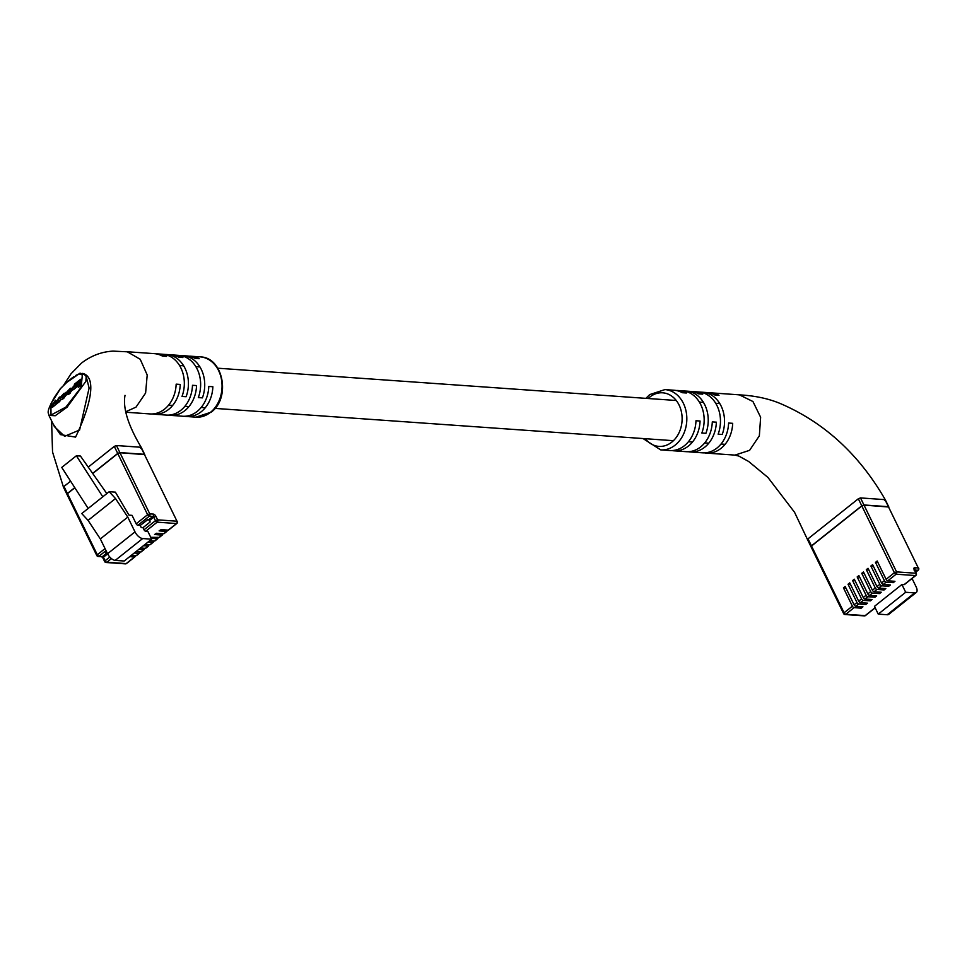 <?xml version="1.0" encoding="UTF-8"?>
<svg xmlns="http://www.w3.org/2000/svg" width="967" height="967" viewBox="0 0 967 967"><rect width="100%" height="100%" fill="white"/><g stroke="black" fill="none" stroke-linecap="round" stroke-linejoin="round"><path stroke-width="1.45" d="M892.493 581.131L893.242 582.666L894.958 581.3L887.827 580.804A1.68 0.822 -128.5 0 1 886.123 579.318L894.402 572.718L861.778 505.814L811.458 545.859L844.094 612.776L852.386 606.176L843.454 587.863L845.17 586.498L854.103 604.81L856.967 602.538L848.035 584.225L849.739 582.859L858.672 601.172L861.537 598.887L852.604 580.575L854.32 579.209L863.253 597.521L866.106 595.249L857.173 576.936L858.889 575.57L867.822 593.883L870.687 591.611L861.754 573.298L863.471 571.932L872.403 590.245L875.256 587.972L866.323 569.66L868.04 568.294L876.972 586.606L879.825 584.322L870.892 566.009L872.609 564.643L881.541 582.956L884.406 580.683L875.473 562.371L877.19 561.005L886.123 579.318M893.242 582.666L886.11 582.17A1.68 0.822 -128.5 0 1 884.406 580.683M887.924 584.769L888.673 586.304L890.389 584.938L883.246 584.443A1.68 0.822 -128.5 0 1 881.541 582.956M888.673 586.304L881.541 585.809A1.68 0.822 -128.5 0 1 879.825 584.322M883.342 588.407L884.092 589.955L885.808 588.589L878.677 588.081A1.68 0.822 -128.5 0 1 876.972 586.606M884.092 589.955L876.96 589.447A1.68 0.822 -128.5 0 1 875.256 587.972M878.773 592.058L879.523 593.593L881.239 592.227L874.108 591.719A1.68 0.822 -128.5 0 1 872.403 590.245M879.523 593.593L872.391 593.085A1.68 0.822 -128.5 0 1 870.687 591.611M874.204 595.696L874.954 597.231L876.67 595.865L869.526 595.37A1.68 0.822 -128.5 0 1 867.822 593.883M874.954 597.231L867.81 596.736A1.68 0.822 -128.5 0 1 866.106 595.249M869.623 599.335L870.373 600.87L872.089 599.504L864.957 599.008A1.68 0.822 -128.5 0 1 863.253 597.521M870.373 600.87L863.241 600.374A1.68 0.822 -128.5 0 1 861.537 598.887M865.054 602.973L865.803 604.52L867.52 603.154L860.388 602.646A1.68 0.822 -128.5 0 1 858.672 601.172M865.803 604.52L858.672 604.012A1.68 0.822 -128.5 0 1 856.967 602.538M860.473 606.623L861.234 608.158L862.939 606.793L855.807 606.285A1.68 0.822 -128.5 0 1 854.103 604.81M861.234 608.158L854.091 607.651A1.68 0.822 -128.5 0 1 852.386 606.176M912.05 578.484L916.148 586.884A7.555 3.711 -128.5 0 1 916.269 592.469L888.83 614.311A7.555 3.711 -128.5 0 1 887.21 614.746L878.241 614.118L874.458 606.369L901.909 584.515L904.048 584.672L915.483 575.558L896.119 574.205L887.827 580.804M861.778 505.814L863.942 504.967L896.566 571.884L915.942 573.238L914.214 569.72A2.514 1.233 -128.5 0 1 914.722 567.714L918.287 567.967L888.395 506.696L863.942 504.967M888.395 506.696L918.287 567.967A1.68 1.33 -86 0 1 917.828 570.288L914.661 570.059M854.091 607.651L845.811 614.25A1.68 0.822 -128.5 0 1 844.094 612.776L843.611 613.586L810.975 546.669L811.458 545.859M916.269 592.469A7.555 3.711 -128.5 0 1 914.649 592.892L905.68 592.263L901.909 584.515M878.241 614.118L905.68 592.263M859.639 577.118L857.173 576.936M855.07 580.756L852.604 580.575M850.501 584.394L848.035 584.225M845.92 588.033L843.454 587.863M864.22 573.467L861.754 573.298M868.789 569.829L866.323 569.66M873.358 566.191L870.892 566.009M877.939 562.54L875.473 562.371M643.043 438.547L660.703 449.885A30.219 23.982 94 0 0 675.196 445.098A30.219 23.982 94 0 0 686.219 412.015A30.219 23.982 94 0 0 664.945 389.592L674.12 390.245A30.219 23.982 94 0 1 682.315 392.711L686.389 393.001A30.219 23.982 -86 0 0 678.193 390.535L682.279 390.813A30.219 23.982 94 0 1 701.837 433.035L705.91 433.325A30.219 23.982 -86 0 0 686.352 391.103A30.219 23.982 -86 0 0 685.301 391.055L683.318 390.922M686.352 391.103L690.426 391.393A30.219 23.982 94 0 1 698.621 393.859L702.695 394.149A30.219 23.982 -86 0 0 694.511 391.683L698.585 391.961A30.219 23.982 94 0 1 718.143 434.183L722.216 434.473A30.219 23.982 -86 0 0 702.658 392.251A30.219 23.982 -86 0 0 701.607 392.203L699.624 392.07M671.92 450.562A30.219 23.982 -86 0 0 673.951 450.815A30.219 23.982 -86 0 0 688.444 446.029A30.219 23.982 -86 0 0 700.06 421.032L695.986 420.742A30.219 23.982 94 0 1 684.37 445.739A30.219 23.982 94 0 1 669.877 450.525L660.703 449.885M688.226 451.71A30.219 23.982 -86 0 0 690.257 451.964A30.219 23.982 -86 0 0 704.75 447.177A30.219 23.982 -86 0 0 716.366 422.18L712.292 421.89A30.219 23.982 94 0 1 700.676 446.887A30.219 23.982 94 0 1 686.183 451.674L682.11 451.396A30.219 23.982 -86 0 0 683.161 451.432L679.076 451.154A30.219 23.982 94 0 1 678.036 451.106L673.951 450.815M704.544 452.858A30.219 23.982 -86 0 0 706.575 453.112A30.219 23.982 -86 0 0 721.056 448.325A30.219 23.982 -86 0 0 732.684 423.328L728.598 423.038A30.219 23.982 94 0 1 716.982 448.035A30.219 23.982 94 0 1 702.489 452.822L698.416 452.544A30.219 23.982 -86 0 0 699.467 452.58L695.394 452.302A30.219 23.982 94 0 1 694.342 452.254L690.257 451.964M702.658 392.251L706.732 392.542A30.219 23.982 94 0 1 714.927 395.007L719.013 395.298A30.219 23.982 -86 0 0 710.818 392.832L739.356 394.838L752.955 401.535L760.63 417.248L759.349 435.803L749.594 450.332L734.956 455.106M710.818 392.832A30.219 23.982 -86 0 0 708.763 392.795M694.511 391.683A30.219 23.982 -86 0 0 692.457 391.647M678.193 390.535A30.219 23.982 -86 0 0 676.151 390.499M807.904 539.804L808.025 538.824L807.904 539.804L808.025 538.824L858.333 498.767L860.497 497.92L884.962 499.649L884.841 500.628M681.058 451.287A30.219 23.982 -86 0 0 682.11 451.396M697.364 452.435A30.219 23.982 -86 0 0 698.416 452.544M737.942 394.79C754.804 395.551 769.502 398.718 782.037 404.291C825.117 423.208 859.542 455.046 885.325 499.818L888.83 507.01L864.002 505.112L861.839 505.946L811.531 546.004L811.41 546.984M131.403 555.288L136.214 555.626A1.68 0.822 51.5 0 0 136.577 555.529A1.68 0.822 51.5 0 0 136.746 555.203M134.268 553.015L139.079 553.354A1.68 0.822 51.5 0 0 139.441 553.257A1.68 0.822 51.5 0 0 139.405 552.012L139.345 551.879M135.984 551.649L140.795 551.988A1.68 0.822 51.5 0 0 141.146 551.891A1.68 0.822 51.5 0 0 141.327 551.565M138.837 549.365L143.648 549.703A1.68 0.822 51.5 0 0 144.01 549.619A1.68 0.822 51.5 0 0 143.986 548.374L143.914 548.241M140.553 547.999L145.364 548.337A1.68 0.822 51.5 0 0 145.727 548.253A1.68 0.822 51.5 0 0 145.896 547.914M143.406 545.726L148.229 546.065A1.68 0.822 51.5 0 0 148.58 545.968A1.68 0.822 51.5 0 0 148.555 544.735L148.495 544.602M145.123 544.361L149.945 544.699A1.68 0.822 51.5 0 0 150.296 544.602A1.68 0.822 51.5 0 0 150.477 544.276M147.987 542.088L152.798 542.427A1.68 0.822 51.5 0 0 153.161 542.33A1.68 0.822 51.5 0 0 153.124 541.085L153.064 540.952M149.704 540.722L154.515 541.061A1.68 0.822 51.5 0 0 154.877 540.964A1.68 0.822 51.5 0 0 155.046 540.638M151.239 538.353L157.367 538.788A1.68 0.822 51.5 0 0 157.73 538.692A1.68 0.822 51.5 0 0 157.706 537.447L157.645 537.314M159.615 536.999A1.68 0.822 51.5 0 1 159.446 537.326A1.68 0.822 51.5 0 1 159.084 537.422L150.719 537.289M164.197 533.349A1.68 0.822 51.5 0 1 164.015 533.675A1.68 0.822 51.5 0 1 163.665 533.772L156.521 533.276L154.539 534.509L161.948 535.138A1.68 0.822 51.5 0 0 162.299 535.041A1.68 0.822 51.5 0 0 162.275 533.808L162.214 533.675M168.766 529.711A1.68 0.822 51.5 0 1 168.596 530.037A1.68 0.822 51.5 0 1 168.234 530.134L161.102 529.638L159.108 530.871L166.517 531.499A1.68 0.822 51.5 0 0 166.88 531.403A1.68 0.822 51.5 0 0 166.856 530.158L166.783 530.037M147.866 531.427L145.727 531.27A1.68 0.822 -128.5 0 1 144.023 529.795L142.983 527.68L141.255 527.559L140.227 525.444L137.882 525.286A1.68 0.822 -128.5 0 1 136.178 523.8L132.056 515.351L128.998 515.133L115.387 492.143L109.198 491.707L115.508 498.537L127.777 517.091L134.993 531.874A7.555 3.711 51.5 0 0 142.669 538.546L151.638 539.175L147.866 531.427M129.687 556.654L134.51 556.992A1.68 0.822 51.5 0 0 134.86 556.895A1.68 0.822 51.5 0 0 134.836 555.65L134.776 555.529M106.044 550.634L99.009 556.23A1.68 0.822 -128.5 0 1 97.292 554.756L96.809 555.566L66.916 494.282L67.412 493.472L97.292 554.756L105.04 548.591M136.178 523.8L147.613 514.698L117.72 453.426L92.699 473.347M74.761 487.634L67.412 493.472M117.72 453.426L119.884 452.58L149.764 513.864L153.342 514.106A2.514 1.233 -128.5 0 1 155.892 516.33L157.609 519.847L176.985 521.213L144.349 454.309L119.884 452.58M144.349 454.309L176.985 521.213A1.68 1.33 -86 0 1 176.526 523.534L157.162 522.168L145.727 531.27M106.757 552.097L105.584 553.027L107.482 553.583M106.829 493.593L80.466 456.049L76.381 455.771L61.743 467.424L88.166 508.461L102.792 496.796L76.381 455.771M88.166 508.461L81.76 513.55L88.07 520.391L100.338 538.933L107.555 553.728A7.555 3.711 51.5 0 0 115.23 560.389L124.199 561.017L151.638 539.175M115.508 498.537L88.07 520.391M109.198 491.707L102.792 496.796M127.777 517.091L100.338 538.933M142.983 527.68L150.187 521.95L148.652 519.799L147.431 519.714L140.227 525.444M108.401 555.215L108.002 554.562M140.372 525.323L147.709 519.726M54.418 426.628L64.571 436.298L79.596 430.037L89.109 388.057L86.196 376.501L85.858 381.373L67.074 407.204L55.204 415.737L48.918 415.387L54.382 426.568M177.553 415.834A30.219 23.982 -86 0 0 178.593 415.943A30.219 23.982 -86 0 0 179.644 415.979L175.571 415.701A30.219 23.982 94 0 1 174.519 415.653L170.446 415.363A30.219 23.982 -86 0 0 184.939 410.576A30.219 23.982 -86 0 0 196.555 385.579L192.481 385.301A30.219 23.982 94 0 1 180.853 410.286A30.219 23.982 94 0 1 166.372 415.085L162.287 414.795A30.219 23.982 -86 0 0 163.338 414.843L159.265 414.553A30.219 23.982 94 0 1 158.213 414.505L154.14 414.214A30.219 23.982 -86 0 0 168.621 409.428A30.219 23.982 -86 0 0 180.249 384.431L176.163 384.153A30.219 23.982 94 0 1 164.547 409.138A30.219 23.982 94 0 1 150.054 413.936L125.807 412.22M161.247 414.686A30.219 23.982 -86 0 0 162.287 414.795M184.721 416.257A30.219 23.982 -86 0 0 186.752 416.511A30.219 23.982 -86 0 0 201.245 411.724A30.219 23.982 -86 0 0 212.861 386.727L208.787 386.449A30.219 23.982 94 0 1 197.159 411.434A30.219 23.982 94 0 1 182.678 416.233L178.593 415.943M168.415 415.109A30.219 23.982 -86 0 0 170.446 415.363M152.109 413.961A30.219 23.982 -86 0 0 154.14 414.214M125.71 411.761L136.009 407.131L145.606 393.049L147.202 374.991L140.227 359.277L127.293 351.807L113.151 351.118C101.68 351.698 91.116 355.711 81.421 363.145L71.038 373.758L63.895 384.793M63.846 487.416L63.979 486.437L63.846 487.416L63.979 486.437L70.591 481.167M88.275 467.085L114.287 446.379L116.451 445.533L140.916 447.262L140.783 448.241M82.243 373.637A1.68 1.438 105 0 0 82.678 373.383C98.344 377.444 88.771 409.803 75.571 437.108L60.425 434.618L53.221 424.175M67.605 381.651L72.537 377.589M57.96 400.882L59.422 397.026L56.05 402.079L54.938 402.224L55.445 400.193L52.158 405.173L51.046 405.451L51.589 403.263L50.913 403.807L50.344 406.055L51.831 405.802L58.032 400.495L59.168 401.934L59.797 401.426L60.438 398.839M50.344 406.055L51.589 407.554L53.04 406.841L59.241 401.547M52.689 404.75L51.589 403.263M56.545 401.68L55.445 400.193M74.072 385.543L78.351 382.134L77.336 386.232L78.545 387.271L80.454 385.76L81.796 380.345L80.587 379.294L74.399 384.225L74.447 385.869M79.052 373.878A1.68 1.559 -83.6 0 1 80.442 373.25L84.334 374.543A1.68 1.596 118.4 0 0 82.34 374.978L79.052 373.878L66.82 382.364L60.413 388.722L50.937 403.783M72.465 388.468L76.212 385.482L76.526 384.213L72.779 387.199L72.465 388.468L73.673 389.52L77.469 386.341M60.172 398.066L63.048 396.869L65.816 392.989L63.907 393.412L60.365 397.328L60.208 398.646L61.417 399.685L63.278 398.694L67.025 394.016M66.554 393.158L69.189 391.986L71.739 388.263L70.386 388.263L66.771 392.082L71.05 388.831L69.406 391.442L66.554 393.158L67.787 394.681L69.249 393.932L72.996 388.927M126.472 351.686L154.309 353.644A30.219 23.982 94 0 1 162.492 356.122L166.578 356.4A30.219 23.982 -86 0 0 158.383 353.934L162.456 354.224A30.219 23.982 94 0 1 182.014 396.434L186.099 396.724A30.219 23.982 -86 0 0 166.529 354.502L170.615 354.792A30.219 23.982 94 0 1 178.798 357.258L182.884 357.548A30.219 23.982 -86 0 0 174.689 355.082L178.762 355.373A30.219 23.982 94 0 1 198.32 397.582L202.405 397.872A30.219 23.982 -86 0 0 182.848 355.651L186.921 355.941A30.219 23.982 94 0 1 195.116 358.406L199.19 358.697A30.219 23.982 -86 0 0 190.995 356.231A30.219 23.982 -86 0 0 188.952 356.194M174.689 355.082A30.219 23.982 -86 0 0 172.646 355.046M158.383 353.934A30.219 23.982 -86 0 0 156.34 353.898M182.848 355.651A30.219 23.982 -86 0 0 181.796 355.614L179.814 355.469M166.529 354.502A30.219 23.982 -86 0 0 165.478 354.466L163.508 354.321M74.846 487.755L67.485 493.617L67.352 494.596M141.279 447.431L144.784 454.623L119.956 452.725L117.793 453.559L92.784 473.467M67.17 382.025L73.818 376.731A1.68 0.882 -127.6 0 0 73.601 376.828L66.965 382.11A1.68 0.774 -129.4 0 1 67.17 382.025M80.442 373.25L75.728 375.438M48.918 415.387C49.172 412.704 44.784 414.335 54.623 397.002L54.623 397.002A1.68 0.641 33.2 0 1 54.829 396.881M77.336 386.232L79.246 384.709L80.587 379.294M79.246 384.709L80.454 385.76M76.526 384.213L77.602 385.144M76.212 385.482L77.42 386.534M67.013 394.04L65.78 392.409L66.989 393.46M61.985 397.352L64.958 394.234L65.115 393.569L64.003 393.714L61.03 396.821L60.873 397.485L61.985 397.352L61.284 397.848M65.115 393.569L64.003 393.714L64.886 394.476M59.422 397.026L60.256 397.751M58.588 400.374L59.797 401.426M56.05 402.079L55.349 402.574M52.158 405.173L51.36 405.717M67.412 391.562L68.294 392.324M70.796 389.798L69.902 389.012L71.05 388.831M68.149 392.433L67.497 392.904M72.948 389.314L71.739 388.263L72.912 388.698M66.771 392.082L67.63 392.82M886.11 582.17L883.246 584.443M881.541 585.809L878.677 588.081M876.96 589.447L874.108 591.719M872.391 593.085L869.526 595.37M867.81 596.736L864.957 599.008M863.241 600.374L860.388 602.646M858.672 604.012L855.807 606.285M865.707 615.193A1.68 0.822 -128.5 0 1 865.525 615.52A1.68 0.822 -128.5 0 1 865.175 615.616A1.68 1.33 94 0 1 864.365 615.882L845.001 614.516A1.68 1.33 94 0 1 843.973 613.755L843.611 613.586A1.68 1.68 0 0 0 845.001 614.516A1.68 1.33 94 0 0 845.811 614.25L865.175 615.616L875.111 607.699M887.21 614.746L914.649 592.892M915.628 572.041L917.828 570.288A1.68 0.822 51.5 0 0 918.191 570.192A1.68 0.822 51.5 0 0 918.348 569.527M918.469 568.656L918.65 568.137A1.68 1.68 0 0 1 918.191 570.192L915.701 572.174M914.528 569.768A1.68 1.33 -86 0 0 914.722 567.714M916.124 573.939L915.942 573.238A1.68 1.33 -86 0 1 915.483 575.558A1.68 0.822 51.5 0 0 915.834 575.462A1.68 0.822 51.5 0 0 916.003 574.809M896.566 571.884L894.402 572.718A1.68 0.822 -128.5 0 0 896.119 574.205A1.68 1.33 -86 0 0 896.566 571.884M645.315 438.704A26.858 21.31 -86 0 0 671.775 442.137A26.858 21.31 -86 0 0 679.076 405.028A26.858 21.31 -86 0 0 649.8 397.062A26.858 21.31 -86 0 0 648.144 398.513M888.468 506.829L884.962 499.649M864.002 505.112L860.497 497.92M861.839 505.946L858.333 498.767M811.531 546.004L808.025 538.824M136.214 555.626L139.079 553.354M140.795 551.988L143.648 549.703M145.364 548.337L148.229 546.065M149.945 544.699L152.798 542.427M154.515 541.061L157.367 538.788M159.084 537.422L161.948 535.138M163.665 533.772L166.517 531.499M168.234 530.134L176.526 523.534A1.68 0.822 51.5 0 0 176.876 523.437A1.68 0.822 51.5 0 0 177.046 522.772M111.423 558.588L106.854 562.226L126.218 563.592L134.51 556.992M106.805 553.112L102.575 556.484A1.68 1.33 94 0 1 101.765 556.75L98.199 556.496A1.68 1.33 94 0 1 97.171 555.735L96.809 555.566A1.68 1.68 0 0 0 98.199 556.496A1.68 1.33 94 0 0 99.009 556.23L103.421 557.222L107.627 553.873M134.993 531.874L107.555 553.728M142.669 538.546L115.23 560.389M144.023 529.795L155.457 520.693L153.729 517.164L149.498 520.536M155.892 516.33L153.729 517.164L152.883 516.426L148.652 519.799M153.342 514.106A1.68 1.33 94 0 1 152.883 516.426L149.317 516.173L137.882 525.286M101.716 556.75L102.937 558.032L103.421 557.222L105.137 560.751L109.803 557.04M102.937 558.032L104.654 561.561A1.68 1.68 0 0 0 106.044 562.492A1.68 1.33 94 0 0 106.854 562.226A1.68 0.822 -128.5 0 1 105.137 560.751L105.016 561.73A1.68 1.33 94 0 0 106.044 562.492L125.408 563.858A1.68 1.68 0 0 0 126.568 563.495A1.68 0.822 51.5 0 0 126.75 563.169M134.86 556.895L126.568 563.495A1.68 0.822 51.5 0 1 126.218 563.592A1.68 1.33 94 0 1 125.408 563.858M147.613 514.698A1.68 0.822 51.5 0 0 149.317 516.173A1.68 1.33 94 0 0 149.764 513.864L147.613 514.698M177.166 521.902L177.348 521.394A1.68 1.68 0 0 1 176.876 523.437L168.596 530.037M157.162 522.168A1.68 1.33 -86 0 0 157.609 519.847L155.457 520.693A1.68 0.822 51.5 0 0 157.162 522.168M200.169 356.871C223.341 357.137 231.016 398.09 211.132 412.184L195.926 417.164A30.219 23.982 -86 0 0 210.419 412.377A30.219 23.982 -86 0 0 221.443 379.282A30.219 23.982 -86 0 0 200.169 356.871L190.995 356.231M50.876 403.904L51.009 415.061L65.937 407.059L81.119 387.344L82.34 374.978M67.485 493.617L63.979 486.437M144.409 454.442L140.916 447.262M119.956 452.725L116.451 445.533M117.793 453.559L114.287 446.379M66.82 382.364A1.68 0.774 -129.4 0 1 66.965 382.11L60.256 388.782L54.623 397.002M63.048 396.869L64.257 397.908M65.635 393.726L66.832 394.766M62.081 397.642L63.278 398.694M62.613 394.814L63.822 395.866M61.03 396.821L61.803 397.485M51.831 405.802L53.04 406.841M52.653 405.137L53.862 406.188M55.47 402.901L56.678 403.952M56.569 402.03L57.778 403.07M68.754 389.931L69.95 390.97M68.041 392.892L69.249 393.932M69.189 391.986L70.398 393.025M71.558 389.012L72.767 390.052M179.572 365.526L183.657 365.804M195.89 366.674L199.964 366.952M217.829 368.209L676.259 400.495M699.395 402.115L703.468 402.405M715.701 403.263L719.774 403.553M168.596 405.137L172.67 405.427M184.902 406.285L188.976 406.575M201.209 407.433L205.282 407.723M215 408.4L673.431 440.686M688.407 441.738L692.493 442.028M704.713 442.886L708.799 443.176M721.031 444.034L725.105 444.324M904.399 584.576L915.834 575.462A1.68 1.68 0 0 0 916.305 573.419L914.444 569.466L914.081 570.083M864.365 615.882A1.68 1.68 0 0 0 865.525 615.52L875.183 607.844M664.945 389.592L649.739 394.572L645.871 398.356M807.53 539.61L794.56 512.292L767.919 477.432L748.651 461.477L738.824 456.073L735.029 455.119M706.575 453.112L735.113 455.119M811.047 546.814L807.542 539.634M827.704 431.693L830.617 434.086M136.577 555.529L139.441 553.257M141.146 551.891L144.01 549.619M145.727 548.253L148.58 545.968M150.296 544.602L153.161 542.33M164.015 533.675L166.88 531.403M159.446 537.326L162.299 535.041M154.877 540.964L157.73 538.692M195.926 417.164L186.752 416.511M66.989 494.427L63.484 487.247L52.544 452L51.577 420.826M141.267 447.419C128.152 425.456 122.724 408.098 125.009 395.334M84.334 374.543L86.196 376.501"/></g></svg>
